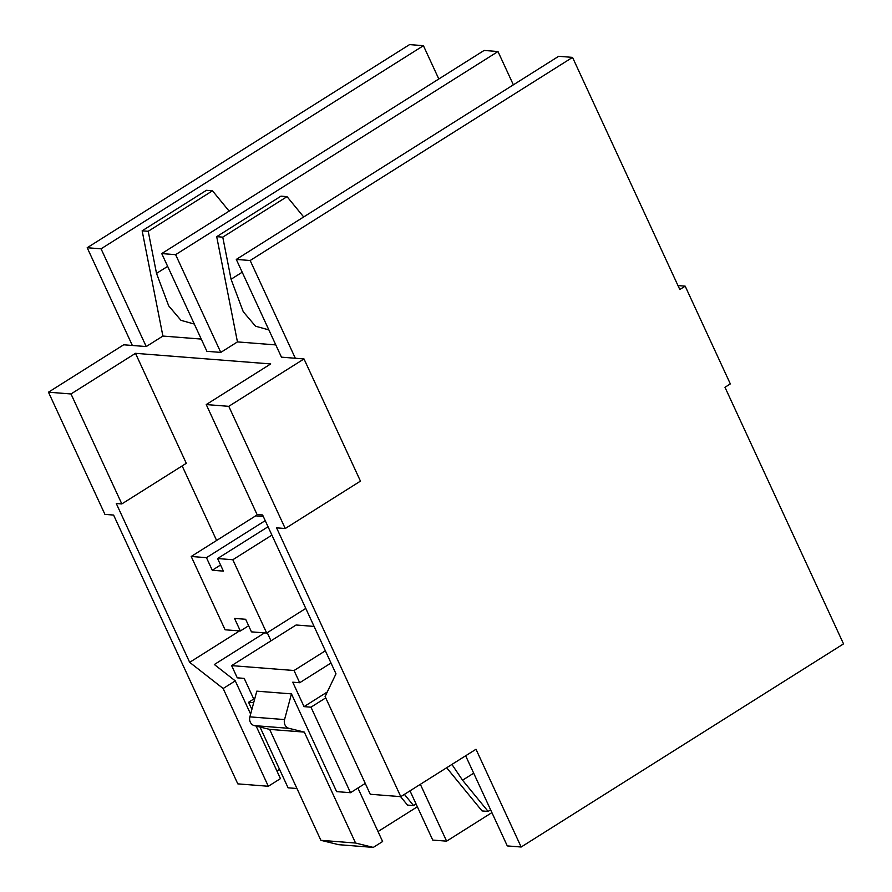 <?xml version="1.0" encoding="UTF-8"?>
<svg xmlns="http://www.w3.org/2000/svg" width="892" height="892" viewBox="0 0 892 892"><rect width="100%" height="100%" fill="white"/><g stroke="black" fill="none" stroke-linecap="round" stroke-linejoin="round"><path stroke-width="1.34" d="M677.976 285.585L685.179 286.154L730.336 383.906L724.973 387.284L843.531 643.879L521.162 847.01L507.292 845.917L465.646 755.78M685.179 286.154L679.804 289.532L572.53 57.378L558.66 56.296L236.291 259.416L281.459 357.168L304.005 358.941L228.776 406.328L206.242 404.567L270.711 363.936L135.484 353.332L71.003 393.963L48.469 392.19L104.933 514.383L113.596 515.063L237.807 783.867L268.325 786.265L280.445 778.627L256.16 726.077M438.808 78.987L423.421 45.693L409.562 44.6L87.193 247.731L132.362 345.472L146.232 346.564L162.901 336.061L201.246 339.072M513.368 84.829L497.981 51.535L484.111 50.443L161.742 253.573L206.911 351.325L220.781 352.407L237.45 341.904L275.795 344.914M416.073 803.993L413.565 805.565L404.399 794.371M400.575 796.634L407.499 805.097L413.565 805.565M490.622 809.836L488.125 811.419L462.547 780.199L451.921 764.422M446.658 767.744L482.048 810.939L488.125 811.419M48.469 392.19L123.687 344.791L132.362 345.472M423.421 45.693L101.064 248.812L146.232 346.564M194.311 324.052L180.987 320.351L168.7 305.878L156.513 273.387L148.217 231.284L212.486 190.799L206.409 190.319L142.151 230.816L162.901 336.061M497.981 51.535L175.613 254.666L220.781 352.407M268.86 329.906L255.536 326.204L243.26 311.732L231.061 279.229L222.766 237.138L287.034 196.641L280.969 196.162L216.7 236.659L237.45 341.904M254.332 700.298L244.207 678.388L237.272 677.842L231.63 665.622L294.037 670.516L299.69 682.737L292.754 682.19L304.049 706.631L310.973 707.178L350.5 792.709L365.252 783.41M350.5 792.709L336.63 791.617L291.461 693.876L256.785 691.155L249.883 716.856A6.991 6.066 94.5 0 0 254.287 725.609L269.64 729.388L320.897 840.32L338.614 844.679L373.291 847.4L382.623 841.524L357.904 788.037M296.958 788.506L288.083 787.814L259.996 727.013M276.921 771.011L279.553 769.35M228.776 406.328L285.239 528.521L276.576 527.841L400.776 796.656L475.993 749.258L521.162 847.01M400.776 796.656L370.269 794.259L325.101 696.507L335.994 673.817L262.605 514.974L257.052 514.528L206.242 404.567M420.355 784.324L446.613 841.156L432.743 840.074L409.997 790.847M491.905 812.612L446.613 841.156M417.356 806.769L378.018 831.556M572.53 57.378L250.161 260.509L236.291 259.416M250.161 260.509L295.33 358.261M101.064 248.812L87.193 247.731M268.046 526.748L217.581 558.537L232.823 559.741L271.915 535.111M248.634 625.749L240.338 630.978L225.096 629.785L191.211 556.474L206.453 557.667L265.225 520.638M135.484 353.332L186.294 463.305L121.825 503.924L116.272 503.489L189.673 662.332L223.156 688.513L268.325 786.265M182.158 465.914L216.611 540.474M267.243 632.707L270.99 640.824M314.095 626.407L296.099 625.002L231.63 665.622M263.285 516.446L255.692 515.844L191.211 556.474M71.003 393.963L121.825 503.924M175.613 254.666L161.742 253.573M285.239 528.521L360.457 481.123L304.005 358.941M223.156 688.513L235.276 680.875L250.63 714.102M235.276 680.875L214.348 664.518L264.556 632.885M239.524 630.923L189.673 662.332M251.879 709.452L248.567 702.283L253.741 699.016M248.567 702.283L253.696 702.684M294.037 670.516L325.357 650.792M299.69 682.737L331.01 663.001M304.049 706.631L327.264 692.002M310.973 707.178L325.736 697.878M232.823 559.741L266.697 633.052L305.789 608.422M266.697 633.052L251.455 631.859L245.646 619.282L234.529 618.412L240.338 630.978M220.569 565.004L212.263 570.244L223.39 571.114L217.581 558.537M212.263 570.244L206.453 557.667M291.461 693.876L284.559 719.576A6.991 6.066 94.5 0 0 288.963 728.329L304.317 732.109L269.64 729.388M304.317 732.109L355.573 843.04L320.897 840.32M355.573 843.04L373.291 847.4M216.7 236.659L222.766 237.138M287.034 196.641L303.681 216.957M142.151 230.816L148.217 231.284M212.486 190.799L229.132 211.114M284.559 719.576L249.883 716.856M288.963 728.329L254.287 725.609M473.685 773.186L462.547 780.199M242.211 272.216L231.061 279.229M167.651 266.373L156.513 273.387"/></g></svg>
